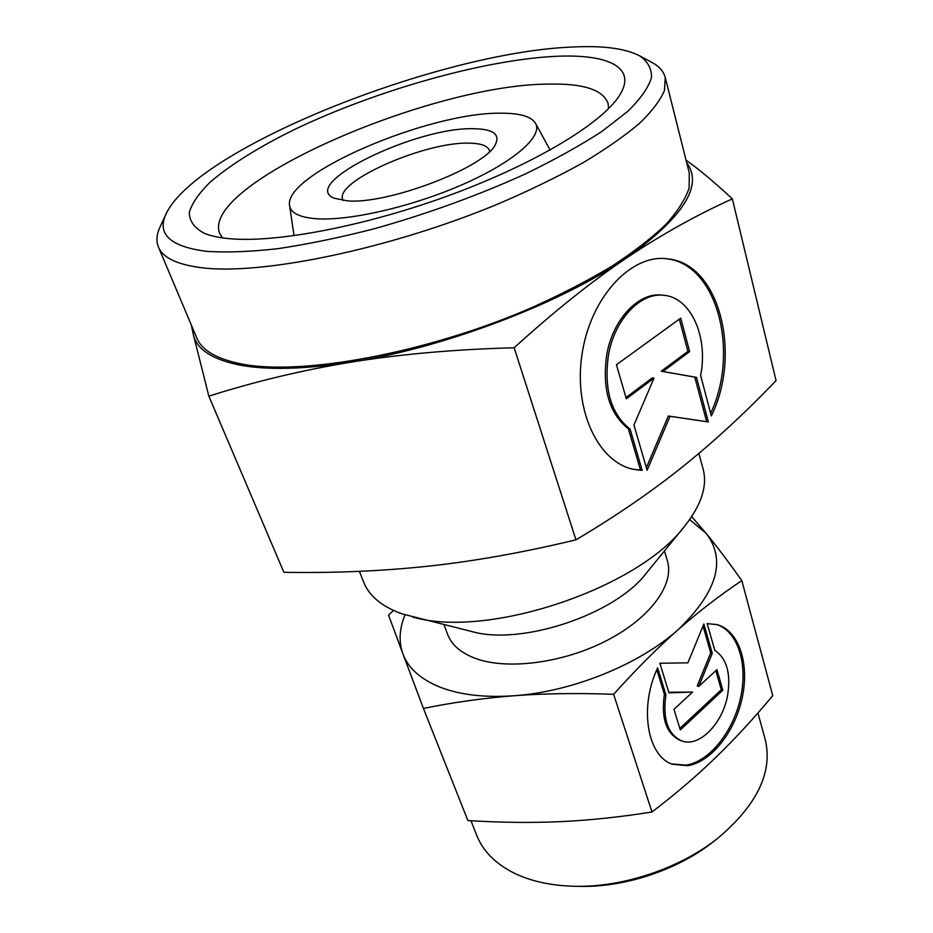 <?xml version="1.0" encoding="UTF-8"?>
<svg xmlns="http://www.w3.org/2000/svg" width="933" height="933" viewBox="0 0 933 933"><rect width="100%" height="100%" fill="white"/><g stroke="black" fill="none" stroke-linecap="round" stroke-linejoin="round"><path stroke-width="1.4" d="M473.941 128.731C417.004 126.585 298.583 183.789 334.142 198.204L347.111 200.817C387.638 204.863 486.233 166.972 495.516 144.218C500.158 134.212 492.974 129.046 473.941 128.731M489.65 151.461L489.44 150.516C487.714 145.84 481.113 143.39 469.637 143.169C425.984 141.245 334.037 181.469 342.784 199.58L343.192 200.467M359.357 571.346L363.788 582.425C369.258 596.14 382.029 606.625 402.076 613.879L471.865 631.559C521.477 645.858 615.302 614.462 646.324 573.177L684.892 525.874C701.546 504.671 707.611 485.685 703.062 468.902L698.864 453.45M412.584 616.981C487.166 639.152 638.673 588.455 684.892 525.874M315.669 218.684C348.545 221.308 412.176 206.753 463.036 184.337C514.036 161.945 543.041 136.241 535.554 123.366C531.332 116.52 519.903 113.126 501.266 113.196C429.308 111.832 282.886 174.168 289.615 205.657C290.781 212.969 299.47 217.307 315.669 218.684M470.967 820.725L476.798 835.49C482.991 851.094 495.376 863.608 513.978 873.031C530.714 881.207 550.75 885.627 574.11 886.257C622.638 887.621 680.017 868.425 717.944 838.126C757.421 804.771 773.142 771.743 765.107 739.018L757.923 712.987M575.451 886.28L579.451 886.35C624.818 887.621 678.268 869.731 713.733 841.426L716.894 838.954M664.459 550.937L667.41 561.001C674.582 584.42 650.523 617.949 606.975 640.435C563.52 662.99 507.622 670.267 475.608 658.476C461.03 653.03 451.724 645.041 447.688 634.522L443.991 624.702M741.805 580.606L772.746 695.645C753.946 718.247 734.982 738.831 715.856 757.386C696.776 775.848 675.492 794.053 651.992 812.002C619.734 817.133 589.026 820.352 559.858 821.67C530.609 822.953 499.948 822.568 467.876 820.539L423.43 708.415C453.66 702.304 483.935 698.071 514.27 695.726C544.557 693.441 577.679 692.962 613.622 694.315C636.166 669.276 657.648 647.747 678.069 629.728C698.56 611.698 719.798 595.324 741.805 580.606C728.288 561.573 716.392 545.828 706.129 533.373L689.65 519.611M393.434 610.427L388.548 615.127L402.928 653.905C408.304 668.261 420.748 679.376 440.248 687.248C460.179 694.933 484.857 697.756 514.27 695.726C572.127 691.773 639.537 664.401 678.069 629.728C717.209 592.07 726.562 559.963 706.129 533.373L691.68 516.66M665.905 694.793C662.535 718.83 667.725 734.189 681.498 740.837C698.922 747.904 722.713 723.763 727.612 695.237C731.017 673.428 726.749 658.441 714.783 650.266L707.179 623.606L717.325 624.655C738.936 630.86 749.561 663.456 742.283 697.476C735.192 731.507 711.308 762.016 687.703 765.701L672.436 764.255C647.175 756.208 638.977 707.097 657.637 667.876L665.905 694.793L664.378 694.269L656.82 669.719M681.498 740.837L679.97 740.289C666.209 733.63 661.007 718.293 664.378 694.269M671.62 763.94L686.198 765.13C709.64 761.48 733.385 731.402 740.615 697.639C748.033 663.899 737.863 631.279 716.614 624.469M668.938 692.834L659.876 663.235L687.878 662.862L703.855 624.002L712.264 653.345L698.724 686.478L716.941 669.672L722.818 690.198L680.297 729.968L673.976 709.29L692.659 692.064L668.938 692.834M668.763 692.263L692.659 692.064M679.83 728.44L721.291 689.697L715.833 670.687M722.818 690.198L721.291 689.697M698.724 686.478L697.184 685.965L710.724 652.878L703.027 626.031M712.264 653.345L710.724 652.878M405.015 614.847C399.289 628.737 398.589 641.752 402.928 653.905L423.43 708.415M651.992 812.002L613.622 694.315M639.292 55.642L652.144 62.558C659.258 66.406 663.62 71.386 665.241 77.497L664.459 90.478C660.272 100.391 651.91 111.389 639.373 123.494C624.445 136.09 605.61 149.198 582.88 162.82C558.132 176.524 530.644 189.912 500.415 202.986C391.079 248.889 260.89 275.667 200.968 267.643C176.92 264.471 162.75 257.613 158.435 247.07C156.056 241.215 156.546 234.603 159.916 227.255L166.016 214.007C196.735 147.834 440.096 51.758 573.329 46.988C603.161 45.542 625.157 48.434 639.292 55.642C647.665 61.24 651.747 68.529 651.514 77.486C648.587 87.352 640.761 98.56 628.037 111.12L602.228 131.203C580.583 145.326 555.007 159.555 525.512 173.888C477.976 195.475 427.524 213.785 374.168 228.795C339.81 237.612 307.657 244.248 277.731 248.703C249.741 251.817 225.821 252.68 205.96 251.292C170.074 246.452 156.756 234.02 166.016 214.007M665.241 77.497L689.312 173.095L689.125 187.988C685.44 199.126 677.696 211.255 665.905 224.387C651.77 237.95 633.834 251.84 612.106 266.08C588.408 280.297 561.993 293.988 532.883 307.155C427.559 353.164 300.613 376.267 240.504 363.777C216.398 358.82 201.808 350.19 196.758 337.909L158.435 247.07M222.486 237.88L219.64 233.285C200.397 183.988 430.754 84.378 548.371 84.11C583.032 83.294 602.94 89.696 608.071 103.318L608.561 108.706M556.616 56.283C607.453 53.986 636.469 66.978 620.34 94.093C604.689 121.278 538.714 162.144 453.018 193.994C367.392 225.868 275.632 243.338 228.748 238.615C218.695 237.647 210.555 235.874 204.292 233.297C194.204 227.909 189.224 220.888 189.341 212.211C192.221 202.834 199.394 192.606 210.881 181.503C231.232 164.29 258.861 147.087 293.767 129.874C375.486 90.548 484.239 59.584 556.616 56.283M208.852 396.163C255.35 381.399 302.957 370.028 351.671 362.051C304.473 369.386 266.815 370.343 238.696 364.885C211.441 359.147 196.28 348.895 193.236 334.131L208.852 396.163L283.877 572.302C333.851 573.165 381.982 571.124 428.294 566.168C474.407 561.199 523.623 552.418 575.953 539.845C616.445 515.774 652.4 491.096 683.796 465.835C715.366 440.388 746.12 411.966 776.058 380.571L732.347 198.881C714.573 182.343 699.144 169.433 686.047 160.126M642.172 470.384L633.939 469.404C598.706 462.803 573.538 410.952 581.924 354.983C589.878 298.945 629.46 255.059 665.672 258.593L669.859 259.106C720.393 265.987 741.432 355.251 711.331 415.92L700.613 375.393C708.439 337.245 690.991 297.289 663.736 295.294C640.481 292.181 614.544 319.459 608.456 355.03C603.756 389.259 610.975 413.96 630.113 429.133L642.172 470.384L640.458 470.022L628.399 428.818C609.249 413.657 602.018 388.979 606.718 354.785C612.806 319.249 638.72 291.994 661.987 295.108L663.736 295.294M710.654 413.342C739.333 352.732 717.897 265.765 668.098 258.954L664.972 258.534M632.924 469.194L640.458 470.022M708.357 421.949L670.034 416.316L647.117 470.29L633.95 425.016L654.021 378.157L626.335 398.799L616.445 364.768L680.74 318.13L689.65 351.589L662.955 371.497L696.496 377.375L708.357 421.949L706.643 421.646L694.77 377.119L661.217 371.241L687.913 351.356L679.329 319.156M696.496 377.375L694.77 377.119M662.955 371.497L661.217 371.241M689.65 351.589L687.913 351.356M625.961 397.505L652.295 377.888L654.021 378.157M646.359 467.701L668.32 416.025L706.643 421.646M670.034 416.316L668.32 416.025M630.113 429.133L628.399 428.818M191.358 325.116L193.236 334.131L192.606 328.054M686.7 162.739C703.564 185.422 683.364 217.272 626.101 258.289C560.663 303.377 444.563 347.636 351.671 362.051C400.257 354.178 454.418 349.409 514.153 347.752C554.062 311.505 591.37 281.684 626.101 258.289C661.019 234.859 696.426 215.056 732.347 198.881M514.153 347.752L575.953 539.845M535.554 123.366L550.108 150.05M289.615 205.657L294.058 235.722"/></g></svg>
